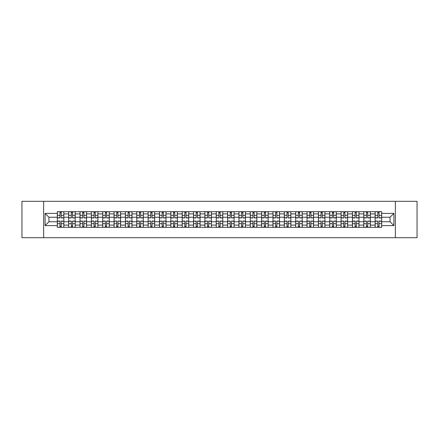 <?xml version="1.0" encoding="UTF-8"?>
<svg xmlns="http://www.w3.org/2000/svg" width="439" height="439" viewBox="0 0 439 439"><rect width="100%" height="100%" fill="white"/><g stroke="black" fill="none" stroke-linecap="round" stroke-linejoin="round"><path stroke-width="0.66" d="M395.369 237.691L417.05 237.691L417.05 201.309L21.95 201.309L21.95 237.691L395.369 237.691L395.369 201.309M68.665 227.32L68.665 213.897L63.864 213.897L63.864 227.32M63.864 213.897L63.864 211.68M68.665 213.897L68.665 211.68M75.212 211.68L75.212 227.32M80.013 227.32L80.013 211.68M86.565 211.68L86.565 227.32M91.367 227.32L91.367 211.68M97.913 211.68L97.913 227.32M102.715 227.32L102.715 211.68M109.267 211.68L109.267 227.32M114.069 227.32L114.069 211.68M120.615 211.68L120.615 227.32M125.417 227.32L125.417 211.68M131.969 211.68L131.969 227.32M136.77 227.32L136.77 211.68M143.317 211.68L143.317 227.32M148.119 227.32L148.119 211.68M154.671 211.68L154.671 227.32M159.472 227.32L159.472 211.68M166.019 211.68L166.019 227.32M170.82 227.32L170.82 211.68M177.372 211.68L177.372 227.32M182.174 227.32L182.174 211.68M188.721 211.68L188.721 227.32M193.522 227.32L193.522 211.68M200.074 211.68L200.074 227.32M204.876 227.32L204.876 211.68M211.422 211.68L211.422 227.32M216.224 227.32L216.224 211.68M222.776 211.68L222.776 227.32M227.578 227.32L227.578 211.68M234.124 211.68L234.124 227.32M238.926 227.32L238.926 211.68M245.478 211.68L245.478 227.32M250.279 227.32L250.279 211.68M256.826 211.68L256.826 227.32M261.628 227.32L261.628 211.68M268.18 211.68L268.18 227.32M272.981 227.32L272.981 211.68M279.528 211.68L279.528 227.32M284.329 227.32L284.329 211.68M290.881 211.68L290.881 227.32M295.683 227.32L295.683 211.68M302.23 211.68L302.23 227.32M307.031 227.32L307.031 211.68M313.583 211.68L313.583 227.32M318.385 227.32L318.385 211.68M324.931 211.68L324.931 227.32M329.733 227.32L329.733 211.68M336.285 211.68L336.285 227.32M341.087 227.32L341.087 211.68M347.633 211.68L347.633 227.32M352.435 227.32L352.435 211.68M358.987 211.68L358.987 227.32M363.788 227.32L363.788 211.68M370.335 211.68L370.335 227.32M375.136 227.32L375.136 211.68M375.136 221.755L370.335 221.755M363.788 221.755L358.987 221.755M352.435 221.755L347.633 221.755M341.087 221.755L336.285 221.755M329.733 221.755L324.931 221.755M318.385 221.755L313.583 221.755M307.031 221.755L302.23 221.755M295.683 221.755L290.881 221.755M284.329 221.755L279.528 221.755M272.981 221.755L268.18 221.755M261.628 221.755L256.826 221.755M250.279 221.755L245.478 221.755M238.926 221.755L234.124 221.755M227.578 221.755L222.776 221.755M216.224 221.755L211.422 221.755M204.876 221.755L200.074 221.755M193.522 221.755L188.721 221.755M182.174 221.755L177.372 221.755M170.82 221.755L166.019 221.755M159.472 221.755L154.671 221.755M148.119 221.755L143.317 221.755M136.77 221.755L131.969 221.755M125.417 221.755L120.615 221.755M114.069 221.755L109.267 221.755M102.715 221.755L97.913 221.755M91.367 221.755L86.565 221.755M80.013 221.755L75.212 221.755M68.665 221.755L63.864 221.755M375.136 217.245L370.335 217.245M363.788 217.245L358.987 217.245M352.435 217.245L347.633 217.245M341.087 217.245L336.285 217.245M329.733 217.245L324.931 217.245M318.385 217.245L313.583 217.245M307.031 217.245L302.23 217.245M295.683 217.245L290.881 217.245M284.329 217.245L279.528 217.245M272.981 217.245L268.18 217.245M261.628 217.245L256.826 217.245M250.279 217.245L245.478 217.245M238.926 217.245L234.124 217.245M227.578 217.245L222.776 217.245M216.224 217.245L211.422 217.245M204.876 217.245L200.074 217.245M193.522 217.245L188.721 217.245M182.174 217.245L177.372 217.245M170.82 217.245L166.019 217.245M159.472 217.245L154.671 217.245M148.119 217.245L143.317 217.245M136.77 217.245L131.969 217.245M125.417 217.245L120.615 217.245M114.069 217.245L109.267 217.245M102.715 217.245L97.913 217.245M91.367 217.245L86.565 217.245M80.013 217.245L75.212 217.245M68.665 217.245L63.864 217.245M48.943 221.755L57.311 221.755L57.311 217.245L48.943 217.245L48.943 221.755L45.091 225.613L45.091 213.387L57.311 213.387L57.311 217.245M381.689 217.245L381.689 221.755L390.057 221.755L390.057 217.245L381.689 217.245L381.689 211.68L57.311 211.68L57.311 213.387M381.689 213.387L393.909 213.387L393.909 225.613L381.689 225.613L381.689 221.755M57.311 221.755L57.311 227.32L381.689 227.32L381.689 225.613M57.311 225.613L45.091 225.613M43.631 237.691L43.631 201.309M61.208 226.233L59.967 226.233M59.967 212.767L61.208 212.767M72.556 226.233L71.321 226.233M71.321 212.767L72.556 212.767M83.909 226.233L82.669 226.233M82.669 212.767L83.909 212.767M95.258 226.233L94.023 226.233M94.023 212.767L95.258 212.767M106.611 226.233L105.371 226.233M105.371 212.767L106.611 212.767M117.959 226.233L116.725 226.233M116.725 212.767L117.959 212.767M129.313 226.233L128.073 226.233M128.073 212.767L129.313 212.767M140.661 226.233L139.426 226.233M139.426 212.767L140.661 212.767M152.015 226.233L150.775 226.233M150.775 212.767L152.015 212.767M163.363 226.233L162.128 226.233M162.128 212.767L163.363 212.767M174.717 226.233L173.476 226.233M173.476 212.767L174.717 212.767M186.065 226.233L184.83 226.233M184.83 212.767L186.065 212.767M197.418 226.233L196.178 226.233M196.178 212.767L197.418 212.767M208.766 226.233L207.532 226.233M207.532 212.767L208.766 212.767M220.12 226.233L218.88 226.233M218.88 212.767L220.12 212.767M231.468 226.233L230.234 226.233M230.234 212.767L231.468 212.767M242.822 226.233L241.582 226.233M241.582 212.767L242.822 212.767M254.17 226.233L252.935 226.233M252.935 212.767L254.17 212.767M265.524 226.233L264.283 226.233M264.283 212.767L265.524 212.767M276.872 226.233L275.637 226.233M275.637 212.767L276.872 212.767M288.225 226.233L286.985 226.233M286.985 212.767L288.225 212.767M299.574 226.233L298.339 226.233M298.339 212.767L299.574 212.767M310.927 226.233L309.687 226.233M309.687 212.767L310.927 212.767M322.275 226.233L321.041 226.233M321.041 212.767L322.275 212.767M333.629 226.233L332.389 226.233M332.389 212.767L333.629 212.767M344.977 226.233L343.742 226.233M343.742 212.767L344.977 212.767M356.331 226.233L355.091 226.233M355.091 212.767L356.331 212.767M367.679 226.233L366.444 226.233M366.444 212.767L367.679 212.767M379.033 226.233L377.792 226.233M377.792 212.767L379.033 212.767M45.091 213.387L48.943 217.245M390.057 221.755L393.909 225.613M390.057 217.245L393.909 213.387M61.208 217.936L61.208 211.752L63.825 211.752L63.825 217.936L61.208 217.936M59.967 212.696L61.208 212.696M58.875 211.752L57.35 211.752L57.35 217.936L59.967 217.936L59.967 211.752L62.294 211.752M59.967 221.064L59.967 227.248L57.35 227.248L57.35 221.064L59.967 221.064M61.208 226.304L59.967 226.304M62.294 227.248L63.825 227.248L63.825 221.064L61.208 221.064L61.208 227.248L58.875 227.248M72.556 217.936L72.556 211.752L75.173 211.752L75.173 217.936L72.556 217.936M71.321 212.696L72.556 212.696M70.229 211.752L68.698 211.752L68.698 217.936L71.321 217.936L71.321 211.752L73.648 211.752M83.909 217.936L83.909 211.752L86.527 211.752L86.527 217.936L83.909 217.936M82.669 212.696L83.909 212.696M81.577 211.752L80.052 211.752L80.052 217.936L82.669 217.936L82.669 211.752L85.001 211.752M95.258 217.936L95.258 211.752L97.875 211.752L97.875 217.936L95.258 217.936M94.023 212.696L95.258 212.696M92.931 211.752L91.4 211.752L91.4 217.936L94.023 217.936L94.023 211.752L96.35 211.752M71.321 221.064L71.321 227.248L68.698 227.248L68.698 221.064L71.321 221.064M72.556 226.304L71.321 226.304M73.648 227.248L75.173 227.248L75.173 221.064L72.556 221.064L72.556 227.248L70.229 227.248M82.669 221.064L82.669 227.248L80.052 227.248L80.052 221.064L82.669 221.064M83.909 226.304L82.669 226.304M85.001 227.248L86.527 227.248L86.527 221.064L83.909 221.064L83.909 227.248L81.577 227.248M94.023 221.064L94.023 227.248L91.4 227.248L91.4 221.064L94.023 221.064M95.258 226.304L94.023 226.304M96.35 227.248L97.875 227.248L97.875 221.064L95.258 221.064L95.258 227.248L92.931 227.248M106.611 217.936L106.611 211.752L109.229 211.752L109.229 217.936L106.611 217.936M105.371 212.696L106.611 212.696M104.279 211.752L102.753 211.752L102.753 217.936L105.371 217.936L105.371 211.752L107.703 211.752M117.959 217.936L117.959 211.752L120.577 211.752L120.577 217.936L117.959 217.936M116.725 212.696L117.959 212.696M115.633 211.752L114.102 211.752L114.102 217.936L116.725 217.936L116.725 211.752L119.051 211.752M105.371 221.064L105.371 227.248L102.753 227.248L102.753 221.064L105.371 221.064M106.611 226.304L105.371 226.304M107.703 227.248L109.229 227.248L109.229 221.064L106.611 221.064L106.611 227.248L104.279 227.248M116.725 221.064L116.725 227.248L114.102 227.248L114.102 221.064L116.725 221.064M117.959 226.304L116.725 226.304M119.051 227.248L120.577 227.248L120.577 221.064L117.959 221.064L117.959 227.248L115.633 227.248M129.313 217.936L129.313 211.752L131.93 211.752L131.93 217.936L129.313 217.936M128.073 212.696L129.313 212.696M126.981 211.752L125.455 211.752L125.455 217.936L128.073 217.936L128.073 211.752L130.405 211.752M140.661 217.936L140.661 211.752L143.279 211.752L143.279 217.936L140.661 217.936M139.426 212.696L140.661 212.696M138.334 211.752L136.803 211.752L136.803 217.936L139.426 217.936L139.426 211.752L141.753 211.752M152.015 217.936L152.015 211.752L154.632 211.752L154.632 217.936L152.015 217.936M150.775 212.696L152.015 212.696M149.683 211.752L148.157 211.752L148.157 217.936L150.775 217.936L150.775 211.752L153.107 211.752M163.363 217.936L163.363 211.752L165.986 211.752L165.986 217.936L163.363 217.936M162.128 212.696L163.363 212.696M161.036 211.752L159.505 211.752L159.505 217.936L162.128 217.936L162.128 211.752L164.455 211.752M174.717 217.936L174.717 211.752L177.334 211.752L177.334 217.936L174.717 217.936M173.476 212.696L174.717 212.696M172.384 211.752L170.859 211.752L170.859 217.936L173.476 217.936L173.476 211.752L175.809 211.752M186.065 217.936L186.065 211.752L188.688 211.752L188.688 217.936L186.065 217.936M184.83 212.696L186.065 212.696M183.738 211.752L182.207 211.752L182.207 217.936L184.83 217.936L184.83 211.752L187.157 211.752M197.418 217.936L197.418 211.752L200.036 211.752L200.036 217.936L197.418 217.936M196.178 212.696L197.418 212.696M195.086 211.752L193.561 211.752L193.561 217.936L196.178 217.936L196.178 211.752L198.51 211.752M208.766 217.936L208.766 211.752L211.389 211.752L211.389 217.936L208.766 217.936M207.532 212.696L208.766 212.696M206.44 211.752L204.909 211.752L204.909 217.936L207.532 217.936L207.532 211.752L209.858 211.752M128.073 221.064L128.073 227.248L125.455 227.248L125.455 221.064L128.073 221.064M129.313 226.304L128.073 226.304M130.405 227.248L131.93 227.248L131.93 221.064L129.313 221.064L129.313 227.248L126.981 227.248M139.426 221.064L139.426 227.248L136.803 227.248L136.803 221.064L139.426 221.064M140.661 226.304L139.426 226.304M141.753 227.248L143.279 227.248L143.279 221.064L140.661 221.064L140.661 227.248L138.334 227.248M150.775 221.064L150.775 227.248L148.157 227.248L148.157 221.064L150.775 221.064M152.015 226.304L150.775 226.304M153.107 227.248L154.632 227.248L154.632 221.064L152.015 221.064L152.015 227.248L149.683 227.248M162.128 221.064L162.128 227.248L159.505 227.248L159.505 221.064L162.128 221.064M163.363 226.304L162.128 226.304M164.455 227.248L165.986 227.248L165.986 221.064L163.363 221.064L163.363 227.248L161.036 227.248M173.476 221.064L173.476 227.248L170.859 227.248L170.859 221.064L173.476 221.064M174.717 226.304L173.476 226.304M175.809 227.248L177.334 227.248L177.334 221.064L174.717 221.064L174.717 227.248L172.384 227.248M184.83 221.064L184.83 227.248L182.207 227.248L182.207 221.064L184.83 221.064M186.065 226.304L184.83 226.304M187.157 227.248L188.688 227.248L188.688 221.064L186.065 221.064L186.065 227.248L183.738 227.248M196.178 221.064L196.178 227.248L193.561 227.248L193.561 221.064L196.178 221.064M197.418 226.304L196.178 226.304M198.51 227.248L200.036 227.248L200.036 221.064L197.418 221.064L197.418 227.248L195.086 227.248M207.532 221.064L207.532 227.248L204.909 227.248L204.909 221.064L207.532 221.064M208.766 226.304L207.532 226.304M209.858 227.248L211.389 227.248L211.389 221.064L208.766 221.064L208.766 227.248L206.44 227.248M220.12 217.936L220.12 211.752L222.738 211.752L222.738 217.936L220.12 217.936M218.88 212.696L220.12 212.696M217.788 211.752L216.262 211.752L216.262 217.936L218.88 217.936L218.88 211.752L221.212 211.752M231.468 217.936L231.468 211.752L234.091 211.752L234.091 217.936L231.468 217.936M230.234 212.696L231.468 212.696M229.142 211.752L227.611 211.752L227.611 217.936L230.234 217.936L230.234 211.752L232.56 211.752M242.822 217.936L242.822 211.752L245.439 211.752L245.439 217.936L242.822 217.936M241.582 212.696L242.822 212.696M240.49 211.752L238.964 211.752L238.964 217.936L241.582 217.936L241.582 211.752L243.914 211.752M254.17 217.936L254.17 211.752L256.793 211.752L256.793 217.936L254.17 217.936M252.935 212.696L254.17 212.696M251.843 211.752L250.312 211.752L250.312 217.936L252.935 217.936L252.935 211.752L255.262 211.752M265.524 217.936L265.524 211.752L268.141 211.752L268.141 217.936L265.524 217.936M264.283 212.696L265.524 212.696M263.191 211.752L261.666 211.752L261.666 217.936L264.283 217.936L264.283 211.752L266.616 211.752M276.872 217.936L276.872 211.752L279.495 211.752L279.495 217.936L276.872 217.936M275.637 212.696L276.872 212.696M274.545 211.752L273.014 211.752L273.014 217.936L275.637 217.936L275.637 211.752L277.964 211.752M218.88 221.064L218.88 227.248L216.262 227.248L216.262 221.064L218.88 221.064M220.12 226.304L218.88 226.304M221.212 227.248L222.738 227.248L222.738 221.064L220.12 221.064L220.12 227.248L217.788 227.248M230.234 221.064L230.234 227.248L227.611 227.248L227.611 221.064L230.234 221.064M231.468 226.304L230.234 226.304M232.56 227.248L234.091 227.248L234.091 221.064L231.468 221.064L231.468 227.248L229.142 227.248M241.582 221.064L241.582 227.248L238.964 227.248L238.964 221.064L241.582 221.064M242.822 226.304L241.582 226.304M243.914 227.248L245.439 227.248L245.439 221.064L242.822 221.064L242.822 227.248L240.49 227.248M252.935 221.064L252.935 227.248L250.312 227.248L250.312 221.064L252.935 221.064M254.17 226.304L252.935 226.304M255.262 227.248L256.793 227.248L256.793 221.064L254.17 221.064L254.17 227.248L251.843 227.248M264.283 221.064L264.283 227.248L261.666 227.248L261.666 221.064L264.283 221.064M265.524 226.304L264.283 226.304M266.616 227.248L268.141 227.248L268.141 221.064L265.524 221.064L265.524 227.248L263.191 227.248M275.637 221.064L275.637 227.248L273.014 227.248L273.014 221.064L275.637 221.064M276.872 226.304L275.637 226.304M277.964 227.248L279.495 227.248L279.495 221.064L276.872 221.064L276.872 227.248L274.545 227.248M288.225 217.936L288.225 211.752L290.843 211.752L290.843 217.936L288.225 217.936M286.985 212.696L288.225 212.696M285.893 211.752L284.368 211.752L284.368 217.936L286.985 217.936L286.985 211.752L289.317 211.752M286.985 221.064L286.985 227.248L284.368 227.248L284.368 221.064L286.985 221.064M288.225 226.304L286.985 226.304M289.317 227.248L290.843 227.248L290.843 221.064L288.225 221.064L288.225 227.248L285.893 227.248M299.574 217.936L299.574 211.752L302.197 211.752L302.197 217.936L299.574 217.936M298.339 212.696L299.574 212.696M297.247 211.752L295.721 211.752L295.721 217.936L298.339 217.936L298.339 211.752L300.666 211.752M298.339 221.064L298.339 227.248L295.721 227.248L295.721 221.064L298.339 221.064M299.574 226.304L298.339 226.304M300.666 227.248L302.197 227.248L302.197 221.064L299.574 221.064L299.574 227.248L297.247 227.248M310.927 217.936L310.927 211.752L313.545 211.752L313.545 217.936L310.927 217.936M309.687 212.696L310.927 212.696M308.595 211.752L307.07 211.752L307.07 217.936L309.687 217.936L309.687 211.752L312.019 211.752M309.687 221.064L309.687 227.248L307.07 227.248L307.07 221.064L309.687 221.064M310.927 226.304L309.687 226.304M312.019 227.248L313.545 227.248L313.545 221.064L310.927 221.064L310.927 227.248L308.595 227.248M322.275 217.936L322.275 211.752L324.898 211.752L324.898 217.936L322.275 217.936M321.041 212.696L322.275 212.696M319.949 211.752L318.423 211.752L318.423 217.936L321.041 217.936L321.041 211.752L323.367 211.752M321.041 221.064L321.041 227.248L318.423 227.248L318.423 221.064L321.041 221.064M322.275 226.304L321.041 226.304M323.367 227.248L324.898 227.248L324.898 221.064L322.275 221.064L322.275 227.248L319.949 227.248M333.629 217.936L333.629 211.752L336.247 211.752L336.247 217.936L333.629 217.936M332.389 212.696L333.629 212.696M331.297 211.752L329.771 211.752L329.771 217.936L332.389 217.936L332.389 211.752L334.721 211.752M332.389 221.064L332.389 227.248L329.771 227.248L329.771 221.064L332.389 221.064M333.629 226.304L332.389 226.304M334.721 227.248L336.247 227.248L336.247 221.064L333.629 221.064L333.629 227.248L331.297 227.248M344.977 217.936L344.977 211.752L347.6 211.752L347.6 217.936L344.977 217.936M343.742 212.696L344.977 212.696M342.65 211.752L341.125 211.752L341.125 217.936L343.742 217.936L343.742 211.752L346.069 211.752M343.742 221.064L343.742 227.248L341.125 227.248L341.125 221.064L343.742 221.064M344.977 226.304L343.742 226.304M346.069 227.248L347.6 227.248L347.6 221.064L344.977 221.064L344.977 227.248L342.65 227.248M356.331 217.936L356.331 211.752L358.948 211.752L358.948 217.936L356.331 217.936M355.091 212.696L356.331 212.696M353.999 211.752L352.473 211.752L352.473 217.936L355.091 217.936L355.091 211.752L357.423 211.752M355.091 221.064L355.091 227.248L352.473 227.248L352.473 221.064L355.091 221.064M356.331 226.304L355.091 226.304M357.423 227.248L358.948 227.248L358.948 221.064L356.331 221.064L356.331 227.248L353.999 227.248M367.679 217.936L367.679 211.752L370.302 211.752L370.302 217.936L367.679 217.936M366.444 212.696L367.679 212.696M365.352 211.752L363.827 211.752L363.827 217.936L366.444 217.936L366.444 211.752L368.771 211.752M366.444 221.064L366.444 227.248L363.827 227.248L363.827 221.064L366.444 221.064M367.679 226.304L366.444 226.304M368.771 227.248L370.302 227.248L370.302 221.064L367.679 221.064L367.679 227.248L365.352 227.248M379.033 217.936L379.033 211.752L381.65 211.752L381.65 217.936L379.033 217.936M377.792 212.696L379.033 212.696M376.706 211.752L375.175 211.752L375.175 217.936L377.792 217.936L377.792 211.752L380.125 211.752M377.792 221.064L377.792 227.248L375.175 227.248L375.175 221.064L377.792 221.064M379.033 226.304L377.792 226.304M380.125 227.248L381.65 227.248L381.65 221.064L379.033 221.064L379.033 227.248L376.706 227.248M363.788 213.897L358.987 213.897M352.435 213.897L347.633 213.897M341.087 213.897L336.285 213.897M329.733 213.897L324.931 213.897M318.385 213.897L313.583 213.897M307.031 213.897L302.23 213.897M295.683 213.897L290.881 213.897M284.329 213.897L279.528 213.897M272.981 213.897L268.18 213.897M261.628 213.897L256.826 213.897M250.279 213.897L245.478 213.897M238.926 213.897L234.124 213.897M227.578 213.897L222.776 213.897M216.224 213.897L211.422 213.897M204.876 213.897L200.074 213.897M193.522 213.897L188.721 213.897M182.174 213.897L177.372 213.897M170.82 213.897L166.019 213.897M159.472 213.897L154.671 213.897M148.119 213.897L143.317 213.897M136.77 213.897L131.969 213.897M125.417 213.897L120.615 213.897M114.069 213.897L109.267 213.897M102.715 213.897L97.913 213.897M91.367 213.897L86.565 213.897M80.013 213.897L75.212 213.897M375.136 213.897L370.335 213.897M363.788 225.103L358.987 225.103M352.435 225.103L347.633 225.103M341.087 225.103L336.285 225.103M329.733 225.103L324.931 225.103M318.385 225.103L313.583 225.103M307.031 225.103L302.23 225.103M295.683 225.103L290.881 225.103M284.329 225.103L279.528 225.103M272.981 225.103L268.18 225.103M261.628 225.103L256.826 225.103M250.279 225.103L245.478 225.103M238.926 225.103L234.124 225.103M227.578 225.103L222.776 225.103M216.224 225.103L211.422 225.103M204.876 225.103L200.074 225.103M193.522 225.103L188.721 225.103M182.174 225.103L177.372 225.103M170.82 225.103L166.019 225.103M159.472 225.103L154.671 225.103M148.119 225.103L143.317 225.103M136.77 225.103L131.969 225.103M125.417 225.103L120.615 225.103M114.069 225.103L109.267 225.103M102.715 225.103L97.913 225.103M91.367 225.103L86.565 225.103M80.013 225.103L75.212 225.103M68.665 225.103L63.864 225.103M375.136 225.103L370.335 225.103M61.208 217.782L63.825 217.782M61.208 215.324L63.825 215.324M57.35 217.782L59.967 217.782M57.35 215.324L59.967 215.324M59.967 221.218L57.35 221.218M59.967 223.676L57.35 223.676M63.825 221.218L61.208 221.218M63.825 223.676L61.208 223.676M72.556 217.782L75.173 217.782M72.556 215.324L75.173 215.324M68.698 217.782L71.321 217.782M68.698 215.324L71.321 215.324M83.909 217.782L86.527 217.782M83.909 215.324L86.527 215.324M80.052 217.782L82.669 217.782M80.052 215.324L82.669 215.324M95.258 217.782L97.875 217.782M95.258 215.324L97.875 215.324M91.4 217.782L94.023 217.782M91.4 215.324L94.023 215.324M71.321 221.218L68.698 221.218M71.321 223.676L68.698 223.676M75.173 221.218L72.556 221.218M75.173 223.676L72.556 223.676M82.669 221.218L80.052 221.218M82.669 223.676L80.052 223.676M86.527 221.218L83.909 221.218M86.527 223.676L83.909 223.676M94.023 221.218L91.4 221.218M94.023 223.676L91.4 223.676M97.875 221.218L95.258 221.218M97.875 223.676L95.258 223.676M106.611 217.782L109.229 217.782M106.611 215.324L109.229 215.324M102.753 217.782L105.371 217.782M102.753 215.324L105.371 215.324M117.959 217.782L120.577 217.782M117.959 215.324L120.577 215.324M114.102 217.782L116.725 217.782M114.102 215.324L116.725 215.324M105.371 221.218L102.753 221.218M105.371 223.676L102.753 223.676M109.229 221.218L106.611 221.218M109.229 223.676L106.611 223.676M116.725 221.218L114.102 221.218M116.725 223.676L114.102 223.676M120.577 221.218L117.959 221.218M120.577 223.676L117.959 223.676M129.313 217.782L131.93 217.782M129.313 215.324L131.93 215.324M125.455 217.782L128.073 217.782M125.455 215.324L128.073 215.324M140.661 217.782L143.279 217.782M140.661 215.324L143.279 215.324M136.803 217.782L139.426 217.782M136.803 215.324L139.426 215.324M152.015 217.782L154.632 217.782M152.015 215.324L154.632 215.324M148.157 217.782L150.775 217.782M148.157 215.324L150.775 215.324M163.363 217.782L165.986 217.782M163.363 215.324L165.986 215.324M159.505 217.782L162.128 217.782M159.505 215.324L162.128 215.324M174.717 217.782L177.334 217.782M174.717 215.324L177.334 215.324M170.859 217.782L173.476 217.782M170.859 215.324L173.476 215.324M186.065 217.782L188.688 217.782M186.065 215.324L188.688 215.324M182.207 217.782L184.83 217.782M182.207 215.324L184.83 215.324M197.418 217.782L200.036 217.782M197.418 215.324L200.036 215.324M193.561 217.782L196.178 217.782M193.561 215.324L196.178 215.324M208.766 217.782L211.389 217.782M208.766 215.324L211.389 215.324M204.909 217.782L207.532 217.782M204.909 215.324L207.532 215.324M128.073 221.218L125.455 221.218M128.073 223.676L125.455 223.676M131.93 221.218L129.313 221.218M131.93 223.676L129.313 223.676M139.426 221.218L136.803 221.218M139.426 223.676L136.803 223.676M143.279 221.218L140.661 221.218M143.279 223.676L140.661 223.676M150.775 221.218L148.157 221.218M150.775 223.676L148.157 223.676M154.632 221.218L152.015 221.218M154.632 223.676L152.015 223.676M162.128 221.218L159.505 221.218M162.128 223.676L159.505 223.676M165.986 221.218L163.363 221.218M165.986 223.676L163.363 223.676M173.476 221.218L170.859 221.218M173.476 223.676L170.859 223.676M177.334 221.218L174.717 221.218M177.334 223.676L174.717 223.676M184.83 221.218L182.207 221.218M184.83 223.676L182.207 223.676M188.688 221.218L186.065 221.218M188.688 223.676L186.065 223.676M196.178 221.218L193.561 221.218M196.178 223.676L193.561 223.676M200.036 221.218L197.418 221.218M200.036 223.676L197.418 223.676M207.532 221.218L204.909 221.218M207.532 223.676L204.909 223.676M211.389 221.218L208.766 221.218M211.389 223.676L208.766 223.676M220.12 217.782L222.738 217.782M220.12 215.324L222.738 215.324M216.262 217.782L218.88 217.782M216.262 215.324L218.88 215.324M231.468 217.782L234.091 217.782M231.468 215.324L234.091 215.324M227.611 217.782L230.234 217.782M227.611 215.324L230.234 215.324M242.822 217.782L245.439 217.782M242.822 215.324L245.439 215.324M238.964 217.782L241.582 217.782M238.964 215.324L241.582 215.324M254.17 217.782L256.793 217.782M254.17 215.324L256.793 215.324M250.312 217.782L252.935 217.782M250.312 215.324L252.935 215.324M265.524 217.782L268.141 217.782M265.524 215.324L268.141 215.324M261.666 217.782L264.283 217.782M261.666 215.324L264.283 215.324M276.872 217.782L279.495 217.782M276.872 215.324L279.495 215.324M273.014 217.782L275.637 217.782M273.014 215.324L275.637 215.324M218.88 221.218L216.262 221.218M218.88 223.676L216.262 223.676M222.738 221.218L220.12 221.218M222.738 223.676L220.12 223.676M230.234 221.218L227.611 221.218M230.234 223.676L227.611 223.676M234.091 221.218L231.468 221.218M234.091 223.676L231.468 223.676M241.582 221.218L238.964 221.218M241.582 223.676L238.964 223.676M245.439 221.218L242.822 221.218M245.439 223.676L242.822 223.676M252.935 221.218L250.312 221.218M252.935 223.676L250.312 223.676M256.793 221.218L254.17 221.218M256.793 223.676L254.17 223.676M264.283 221.218L261.666 221.218M264.283 223.676L261.666 223.676M268.141 221.218L265.524 221.218M268.141 223.676L265.524 223.676M275.637 221.218L273.014 221.218M275.637 223.676L273.014 223.676M279.495 221.218L276.872 221.218M279.495 223.676L276.872 223.676M288.225 217.782L290.843 217.782M288.225 215.324L290.843 215.324M284.368 217.782L286.985 217.782M284.368 215.324L286.985 215.324M286.985 221.218L284.368 221.218M286.985 223.676L284.368 223.676M290.843 221.218L288.225 221.218M290.843 223.676L288.225 223.676M299.574 217.782L302.197 217.782M299.574 215.324L302.197 215.324M295.721 217.782L298.339 217.782M295.721 215.324L298.339 215.324M298.339 221.218L295.721 221.218M298.339 223.676L295.721 223.676M302.197 221.218L299.574 221.218M302.197 223.676L299.574 223.676M310.927 217.782L313.545 217.782M310.927 215.324L313.545 215.324M307.07 217.782L309.687 217.782M307.07 215.324L309.687 215.324M309.687 221.218L307.07 221.218M309.687 223.676L307.07 223.676M313.545 221.218L310.927 221.218M313.545 223.676L310.927 223.676M322.275 217.782L324.898 217.782M322.275 215.324L324.898 215.324M318.423 217.782L321.041 217.782M318.423 215.324L321.041 215.324M321.041 221.218L318.423 221.218M321.041 223.676L318.423 223.676M324.898 221.218L322.275 221.218M324.898 223.676L322.275 223.676M333.629 217.782L336.247 217.782M333.629 215.324L336.247 215.324M329.771 217.782L332.389 217.782M329.771 215.324L332.389 215.324M332.389 221.218L329.771 221.218M332.389 223.676L329.771 223.676M336.247 221.218L333.629 221.218M336.247 223.676L333.629 223.676M344.977 217.782L347.6 217.782M344.977 215.324L347.6 215.324M341.125 217.782L343.742 217.782M341.125 215.324L343.742 215.324M343.742 221.218L341.125 221.218M343.742 223.676L341.125 223.676M347.6 221.218L344.977 221.218M347.6 223.676L344.977 223.676M356.331 217.782L358.948 217.782M356.331 215.324L358.948 215.324M352.473 217.782L355.091 217.782M352.473 215.324L355.091 215.324M355.091 221.218L352.473 221.218M355.091 223.676L352.473 223.676M358.948 221.218L356.331 221.218M358.948 223.676L356.331 223.676M367.679 217.782L370.302 217.782M367.679 215.324L370.302 215.324M363.827 217.782L366.444 217.782M363.827 215.324L366.444 215.324M366.444 221.218L363.827 221.218M366.444 223.676L363.827 223.676M370.302 221.218L367.679 221.218M370.302 223.676L367.679 223.676M379.033 217.782L381.65 217.782M379.033 215.324L381.65 215.324M375.175 217.782L377.792 217.782M375.175 215.324L377.792 215.324M377.792 221.218L375.175 221.218M377.792 223.676L375.175 223.676M381.65 221.218L379.033 221.218M381.65 223.676L379.033 223.676"/></g></svg>
